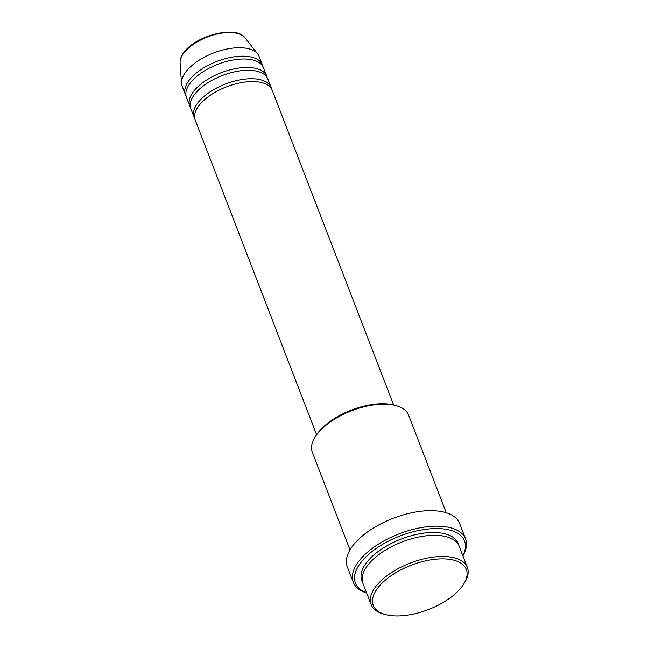 <?xml version="1.0" encoding="UTF-8"?>
<svg xmlns="http://www.w3.org/2000/svg" width="648" height="648" viewBox="0 0 648 648"><rect width="100%" height="100%" fill="white"/><g stroke="black" fill="none" stroke-linecap="round" stroke-linejoin="round"><path stroke-width="0.97" d="M393.628 404.984L272.209 90.323A41.278 19.691 158.9 0 0 239.501 82.976A41.278 19.691 158.9 0 0 198.96 105.616A41.278 19.691 158.9 0 0 195.194 120.042L316.613 434.703M271.553 88.954A41.278 19.691 158.9 0 0 271.123 87.504A41.278 19.691 158.9 0 0 238.415 80.158A41.278 19.691 158.9 0 0 197.875 102.797A41.278 19.691 158.9 0 0 194.108 117.223A41.278 19.691 158.9 0 0 194.764 118.584M271.123 87.504L267.859 79.04A41.278 19.691 158.9 0 0 235.151 71.701A41.278 19.691 158.9 0 0 194.611 94.341A41.278 19.691 158.9 0 0 190.844 108.759L194.108 117.223M267.195 77.679A41.278 19.691 158.9 0 0 266.765 76.221A41.278 19.691 158.9 0 0 234.058 68.874A41.278 19.691 158.9 0 0 193.517 91.522A41.278 19.691 158.9 0 0 189.751 105.94A41.278 19.691 158.9 0 0 190.407 107.309M266.765 76.221L263.501 67.765A41.278 19.691 158.9 0 0 230.793 60.418A41.278 19.691 158.9 0 0 190.253 83.057A41.278 19.691 158.9 0 0 186.486 97.475L189.751 105.94M262.845 66.396A41.278 19.691 158.9 0 0 262.416 64.938A41.278 19.691 158.9 0 0 229.708 57.599A41.278 19.691 158.9 0 0 189.167 80.239A41.278 19.691 158.9 0 0 185.401 94.657A41.278 19.691 158.9 0 0 186.057 96.026M461.757 586.877A49.872 23.798 158.9 0 0 463.506 584.391A49.872 23.798 158.9 0 0 439.741 558.916A49.872 23.798 158.9 0 0 377.8 587.939A49.872 23.798 158.9 0 0 385.358 614.539A49.872 23.798 158.9 0 0 461.757 586.877M385.358 614.539L383.624 614.069A51.589 24.616 -21.1 0 1 371.101 604.576A51.589 24.616 -21.1 0 1 375.808 586.545A51.589 24.616 -21.1 0 1 426.481 558.244A51.589 24.616 -21.1 0 1 467.37 567.429A51.589 24.616 -21.1 0 1 464.47 582.876L463.506 584.391M315.236 436.841L316.2 435.326A49.872 23.798 -21.1 0 1 317.949 432.84A49.872 23.798 -21.1 0 1 394.349 405.178L396.082 405.648A51.589 24.616 158.9 0 0 317.05 434.265A51.589 24.616 158.9 0 0 315.236 436.841A51.589 24.616 158.9 0 0 312.336 452.288L349.993 549.885M446.261 512.738L408.605 415.141A51.589 24.616 158.9 0 0 396.082 405.648M462.842 555.709A58.474 27.896 158.9 0 0 431.26 528.736A58.474 27.896 158.9 0 0 360.766 562.65A58.474 27.896 158.9 0 0 366.574 592.855M366.63 592.993A60.191 28.723 -21.1 0 1 353.281 582.285A60.191 28.723 -21.1 0 1 358.773 561.257A60.191 28.723 -21.1 0 1 417.895 528.241A60.191 28.723 -21.1 0 1 465.596 538.95A60.191 28.723 -21.1 0 1 462.899 555.846M467.37 567.429L459.205 546.28A51.589 24.616 158.9 0 0 418.325 537.095A51.589 24.616 158.9 0 0 367.643 565.396A51.589 24.616 158.9 0 0 362.937 583.427L371.101 604.576M465.596 538.95L459.61 523.438A60.191 28.723 158.9 0 0 411.909 512.73A60.191 28.723 158.9 0 0 352.796 545.746A60.191 28.723 158.9 0 0 347.296 566.781L353.281 582.285M262.416 64.938L259.151 56.481A41.278 19.691 158.9 0 0 257.71 53.97A41.278 19.691 158.9 0 0 223.601 49.783A41.278 19.691 158.9 0 0 185.903 71.774A41.278 19.691 158.9 0 0 181.513 83.365A41.278 19.691 158.9 0 0 182.137 86.2L185.401 94.657M180.095 62.888C179.917 59.462 181.221 55.939 184.008 52.318C195.923 35.462 236.326 24.997 245.009 37.843A35.162 16.775 158.9 0 0 215.954 34.279A35.162 16.775 158.9 0 0 183.829 53.015A35.162 16.775 158.9 0 0 180.095 62.888L181.513 83.365M362.483 581.977A51.589 24.616 -21.1 0 1 366.557 562.577A51.589 24.616 -21.1 0 1 418.713 533.976A51.589 24.616 -21.1 0 1 458.573 544.903M245.009 37.843L257.71 53.97"/></g></svg>
